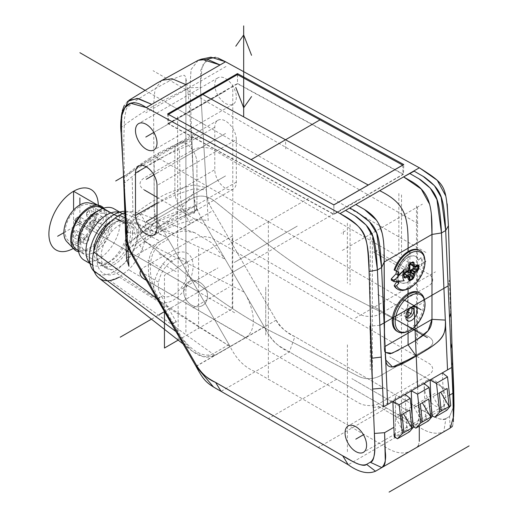 <?xml version="1.0" encoding="UTF-8"?>
<svg xmlns="http://www.w3.org/2000/svg" width="518" height="518" viewBox="0 0 518 518"><rect width="100%" height="100%" fill="white"/><g stroke="black" fill="none" stroke-linecap="round" stroke-linejoin="round"><path stroke-width="0.39" stroke-dasharray="2.59 1.94" d="M210.956 57.181L202.137 65.618L200.44 87.425L206.449 189.899C206.203 196.704 208.372 203.619 212.943 210.638L276.172 320.156C278.567 325.841 284.809 331.332 294.897 336.616L422.002 409.997C435.8 418.415 443.771 421.276 445.894 418.583L449.572 416.459L454.021 405.672M236.325 139.679L236.325 182.135A15.229 8.793 60 0 1 233.171 189.102A15.229 8.793 60 0 1 225.557 188.351A15.229 8.793 60 0 1 214.789 169.703L214.789 127.247A15.229 8.793 60 0 1 217.942 120.273A15.229 8.793 60 0 1 225.557 121.031A15.229 8.793 60 0 1 236.325 139.679L157.012 185.47M236.325 97.229A15.229 8.793 60 0 1 233.171 104.196A15.229 8.793 60 0 1 225.557 103.445A15.229 8.793 60 0 1 214.789 84.79A15.229 8.793 60 0 1 217.942 77.823A15.229 8.793 60 0 1 225.557 78.574A15.229 8.793 60 0 1 236.325 97.229M435.133 380.911A15.229 8.793 60 0 1 445.079 394.327A15.229 8.793 60 0 1 442.741 406.533A15.229 8.793 60 0 1 435.133 405.775A15.229 8.793 60 0 1 425.181 392.359A15.229 8.793 60 0 1 427.518 380.154A15.229 8.793 60 0 1 435.133 380.911M198.219 60.276L191.051 69.567L189.97 87.749L193.564 184.939L206.3 187.581M125.285 224.359C129.591 217.657 139.232 209.686 154.196 200.44C159.887 197.993 162.646 193.13 193.564 184.939L193.706 188.915C193.577 195.545 194.645 202.292 196.911 209.155L201.114 217.469L225.136 259.071L144.898 222.313A37.879 21.873 120 0 0 136.085 212.361A37.879 21.873 120 0 0 124.851 212.678M154.196 200.44L154.189 205.516C153.762 212.717 156.216 220.137 161.538 227.765L166.977 237.179L201.114 217.469L264.342 326.981C272.863 342.566 275.084 343.9 289.381 351.929L416.485 425.31C427 432.834 436.104 434.997 443.796 431.805L450.097 428.166L449.572 416.459L445.894 418.583L443.796 431.805C436.104 434.997 427 432.834 416.485 425.31L382.342 445.02C392.864 452.544 401.968 454.707 409.654 451.515L409.615 451.534M121.944 112.704L121.691 127.169L123.258 169.522M412.179 416.006L412.399 421.905L413.196 425.116M409.557 431.766L407.75 430.374L406.617 425.239L405.031 394.392L392.871 401.437M406.617 425.239L406.74 429.733L394.269 436.933M413.383 426.787L412.652 426.32L425.647 418.816L428.464 420.849M412.652 426.32L412.399 421.905M442.32 372.863L444.03 408.203L431.559 415.404L431.093 405.089M411.253 390.825L423.951 383.488L425.647 418.816M443.907 403.71L445.04 408.844L446.846 410.237M445.04 408.844L444.03 408.203M432.297 415.87L431.559 415.404M431.306 410.988L432.109 414.199M433.048 396.548L439.238 392.968L433.048 396.548L441.258 411.059M426.657 419.457L425.524 414.322M414.141 407.465L420.331 403.885L414.141 407.465L422.351 421.976M117.696 216.187L167.074 237.354L173.88 233.424L183.864 230.814L194.703 232.673L211.804 242.91L225.136 259.071L264.342 326.981C270.532 339.51 278.878 347.824 289.381 351.929L416.485 425.31L422.002 409.997L294.897 336.616C287.736 333.786 281.494 328.295 276.172 320.156L212.943 210.638C208.365 203.483 206.196 196.568 206.449 189.899L203.425 138.274L191.822 137.943L193.706 188.915C193.046 197.844 195.519 207.362 201.114 217.469L166.977 237.179M98.867 277.959A37.879 21.873 120 0 0 109.952 280.529L119.282 277.078L128.613 269.755A37.879 21.873 120 0 0 144.593 241.641C146.452 234.22 146.549 227.778 144.898 222.313M144.593 241.641L244.218 292.12C252.862 306.313 258.968 329.163 245.344 337.717L214.86 355.322L230.102 346.523L167.074 237.354L160.269 241.284L167.074 237.354L125.045 217.884M160.269 241.284C144.069 251.774 145.895 279.642 156.857 298.498C145.895 279.642 144.069 251.774 160.269 241.284L125.246 223.29M171.866 324.495L176.327 321.924L161.487 296.225L157.032 298.795M171.704 324.184L176.075 321.659A50.511 41.239 60 0 0 176.327 321.924M157.219 299.1L161.59 296.574A50.511 41.239 60 0 1 161.487 296.225M157.77 298.776L161.59 296.574M176.075 321.659L172.254 323.867M276.172 320.156L230.206 346.691L161.538 227.765C156.183 220.04 153.736 212.626 154.189 205.516C165.482 198.834 178.658 193.298 193.706 188.915C196.439 193.771 173.044 219.25 160.185 225.421C147.423 234.045 123.161 236.078 125.427 228.334C132.919 219.703 142.508 212.102 154.189 205.516L154.189 161.849A5.944 3.432 -60 0 1 149.987 159.427L149.987 158.061L158.391 153.211L158.391 154.571A5.944 3.432 -60 0 1 154.189 161.849M101.159 256.611A25.628 14.795 -60 0 1 112.348 230.821A25.628 14.795 -60 0 1 132.096 223.957A25.628 14.795 -60 0 1 137.399 235.684A25.628 14.795 -60 0 1 126.217 261.473A25.628 14.795 -60 0 1 106.468 268.343A25.628 14.795 -60 0 1 101.159 256.611M214.86 355.322L203.464 356.798L191.964 350.919L175.939 331.539C183.903 346.121 200.641 362.833 214.86 355.322L109.952 280.529M132.673 232.958A25.628 14.795 120 0 0 127.37 221.225A25.628 14.795 120 0 0 114.556 222.494A25.628 14.795 120 0 0 96.432 253.878A25.628 14.795 120 0 0 101.742 265.611A25.628 14.795 120 0 0 121.49 258.747A25.628 14.795 120 0 0 132.673 232.958M96.432 252.667A24.139 13.941 -60 0 1 113.5 223.103A24.139 13.941 -60 0 1 125.576 221.905A24.139 13.941 -60 0 1 130.575 232.958A24.139 13.941 -60 0 1 120.034 257.252A24.139 13.941 -60 0 1 101.431 263.72A24.139 13.941 -60 0 1 96.432 252.667L96.432 253.878M93.81 251.288A24.139 13.941 120 0 0 98.808 262.205A24.139 13.941 120 0 0 110.878 261.007L110.878 261.007A24.139 13.941 120 0 0 127.946 231.442A24.139 13.941 120 0 0 122.947 220.39A24.139 13.941 120 0 0 110.994 221.516M122.358 213.643A29.714 17.152 -60 0 1 127.946 226.89A29.714 17.152 -60 0 1 106.941 263.28L110.878 261.007L106.941 263.28A29.714 17.152 -60 0 1 92.67 265.067M84.207 260.204A29.714 17.152 120 0 0 90.475 261.571A29.714 17.152 120 0 0 99.061 258.735A29.714 17.152 120 0 0 120.066 222.345A29.714 17.152 120 0 0 113.915 208.741M95.118 212.49A24.139 13.941 -60 0 1 107.194 211.292A24.139 13.941 -60 0 1 112.192 222.345A24.139 13.941 -60 0 1 95.124 251.91A24.139 13.941 -60 0 1 83.048 253.108A24.139 13.941 -60 0 1 78.05 242.055M76.748 249.469A24.139 13.941 120 0 0 95.351 243A24.139 13.941 120 0 0 105.886 218.706A24.139 13.941 120 0 0 100.887 207.653M103.775 208.113A25.628 14.795 -60 0 1 106.941 218.097A25.628 14.795 -60 0 1 97.274 242.184A25.628 14.795 -60 0 1 78.587 251.735M66.835 241.66A22.656 13.079 120 0 0 84.764 238.215A22.656 13.079 120 0 0 95.908 214.154A22.656 13.079 120 0 0 89.174 202.972M65.184 231.896A20.798 12.005 -60 0 1 74.262 210.968A20.798 12.005 -60 0 1 90.287 205.393A20.798 12.005 -60 0 1 94.593 214.912A20.798 12.005 -60 0 1 85.515 235.845A20.798 12.005 -60 0 1 69.49 241.414A20.798 12.005 -60 0 1 65.184 231.896M109.829 223.711A20.798 12.005 120 0 0 105.517 214.187A20.798 12.005 120 0 0 89.491 219.761A20.798 12.005 120 0 0 80.413 240.689A20.798 12.005 120 0 0 84.719 250.213A20.798 12.005 120 0 0 100.751 244.638A20.798 12.005 120 0 0 109.829 223.711M86.849 228.179A3.717 2.143 -60 0 1 88.468 224.443A3.717 2.143 -60 0 1 91.33 223.446A3.717 2.143 -60 0 1 92.1 225.149A3.717 2.143 -60 0 1 90.482 228.885A3.717 2.143 -60 0 1 87.62 229.882A3.717 2.143 -60 0 1 86.849 228.179M98.142 221.659A3.717 2.143 -60 0 1 99.76 217.923A3.717 2.143 -60 0 1 102.622 216.932A3.717 2.143 -60 0 1 103.393 218.628A3.717 2.143 -60 0 1 101.774 222.364A3.717 2.143 -60 0 1 98.912 223.362A3.717 2.143 -60 0 1 98.142 221.659M83.566 241.9A3.717 2.143 -60 0 1 85.185 238.163A3.717 2.143 -60 0 1 88.047 237.173A3.717 2.143 -60 0 1 88.818 238.869A3.717 2.143 -60 0 1 87.199 242.605A3.717 2.143 -60 0 1 84.337 243.602A3.717 2.143 -60 0 1 83.566 241.9M101.424 231.591A3.717 2.143 -60 0 1 103.043 227.855A3.717 2.143 -60 0 1 105.905 226.858A3.717 2.143 -60 0 1 106.676 228.561A3.717 2.143 -60 0 1 105.057 232.297A3.717 2.143 -60 0 1 102.195 233.294A3.717 2.143 -60 0 1 101.424 231.591M80.543 218.479A3.717 2.143 120 0 0 79.778 216.777A3.717 2.143 120 0 0 77.92 216.958A3.717 2.143 120 0 0 75.291 221.51A3.717 2.143 120 0 0 76.062 223.213A3.717 2.143 120 0 0 78.924 222.216A3.717 2.143 120 0 0 80.543 218.479M75.291 220.299A2.227 1.289 120 0 0 76.871 221.205A2.227 1.289 120 0 0 78.445 218.479A2.227 1.289 120 0 0 76.871 217.566A2.227 1.289 120 0 0 75.291 220.299L75.291 221.51M91.835 211.959A3.717 2.143 120 0 0 91.071 210.256A3.717 2.143 120 0 0 89.213 210.444A3.717 2.143 120 0 0 86.584 214.989A3.717 2.143 120 0 0 87.354 216.692A3.717 2.143 120 0 0 90.216 215.695A3.717 2.143 120 0 0 91.835 211.959M86.584 213.779A2.227 1.289 120 0 0 88.164 214.685A2.227 1.289 120 0 0 89.737 211.959A2.227 1.289 120 0 0 88.164 211.046A2.227 1.289 120 0 0 86.584 213.779L86.584 214.989M77.26 232.2A3.717 2.143 120 0 0 76.496 230.497A3.717 2.143 120 0 0 74.637 230.685A3.717 2.143 120 0 0 72.008 235.23A3.717 2.143 120 0 0 72.779 236.933A3.717 2.143 120 0 0 75.641 235.936A3.717 2.143 120 0 0 77.26 232.2M72.008 234.019A2.227 1.289 120 0 0 73.588 234.926A2.227 1.289 120 0 0 75.162 232.2A2.227 1.289 120 0 0 73.588 231.287A2.227 1.289 120 0 0 72.008 234.019L72.008 235.23M95.118 221.892A3.717 2.143 120 0 0 94.354 220.189A3.717 2.143 120 0 0 92.495 220.37A3.717 2.143 120 0 0 89.867 224.922A3.717 2.143 120 0 0 90.637 226.619A3.717 2.143 120 0 0 93.499 225.628A3.717 2.143 120 0 0 95.118 221.892M89.867 223.711A2.227 1.289 120 0 0 91.446 224.618A2.227 1.289 120 0 0 93.02 221.892A2.227 1.289 120 0 0 91.446 220.979A2.227 1.289 120 0 0 89.867 223.711L89.867 224.922M384.175 318.738L384.175 346.943L385.353 352.408L384.304 349.495L384.175 346.943L384.175 325.718M418.266 260.068A15.041 8.683 120 0 0 415.591 256.436A15.041 8.683 120 0 0 404.001 260.47A15.041 8.683 120 0 0 397.435 275.602A15.041 8.683 120 0 0 400.55 282.491A15.041 8.683 120 0 0 418.266 267.087L421.283 266.381A19.496 11.26 120 0 0 421.859 261.506A19.496 11.26 120 0 0 421.283 257.291L418.531 260.224L421.548 257.44A19.496 11.26 -60 0 1 422.125 261.655A19.496 11.26 -60 0 1 421.548 266.537L418.266 267.087M418.531 267.243A15.041 8.683 -60 0 1 400.815 282.64A15.041 8.683 -60 0 1 397.701 275.757A15.041 8.683 -60 0 1 404.267 260.619A15.041 8.683 -60 0 1 415.857 256.591A15.041 8.683 -60 0 1 418.531 260.224M391.271 280.07L395.972 279.61A15.041 8.683 120 0 0 396.51 281.507M397.196 288.914A22.28 12.866 120 0 0 414.368 282.945A22.28 12.866 120 0 0 424.093 260.522A22.28 12.866 120 0 0 419.476 250.317M394.14 269.923L396.652 270.901A17.826 10.295 120 0 0 396.568 271.199M396.652 270.901L398.892 272.196M424.566 257.783A22.28 12.866 -60 0 1 424.831 260.942A22.28 12.866 -60 0 1 409.078 288.235A22.28 12.866 -60 0 1 406.203 289.588M398.303 281.332L398.219 280.905A96.29 30.089 16.6 0 0 404.163 280.75M395.972 279.61L398.219 280.905M409.207 269.114L405.756 267.126A5.568 3.218 -60 0 0 404.888 268.628A0.745 0.427 120 0 1 404.461 269.12L403.554 269.645L404.694 272.241L404.157 273.374A87.367 17.502 -98.3 0 1 404.157 273.569M404.888 268.628L408.339 270.623L407.465 270.856A95.985 55.42 0 0 1 404.694 272.241L405.167 271.944M407.711 275.595L406.494 276.301L409.032 279.506M404.888 273.977A5.568 3.218 -60 0 0 405.29 274.287A5.568 3.218 -60 0 0 405.756 274.482A0.745 0.427 120 0 1 405.97 274.844L405.97 275.893L409.498 280.096M404.182 274.139L402.939 274.249L403.554 274.501L404.182 275.932M404.694 277.098L404.157 277.013L402.939 274.249L402.939 270.61L404.157 273.374M403.554 269.645L402.939 270.61M405.756 267.126A0.745 0.427 120 0 0 405.97 266.511L406.494 264.452L409.647 262.632L412.652 262.296L412.988 262.723M411.732 262.859L410.172 263.034L409.647 262.632L410.172 263.759M410.392 264.445A5.568 3.218 -60 0 1 410.858 264.64A5.568 3.218 -60 0 1 411.26 264.951A0.745 0.427 120 0 0 411.68 264.957L412.593 264.426L417.087 265.086M413.202 266.084L413.202 264.685L417.249 265.274M409.006 265.391A0.745 0.388 -4.3 0 0 408.786 265.145L409.498 264.115L406.494 264.452M414.763 266.718A0.745 0.453 57.3 0 1 414.685 266.686L411.68 264.957M417.514 265.086A0.745 0.466 55.2 0 1 417.12 265.099M408.948 276.398A0.745 0.427 -60 0 1 408.974 276.58A95.985 55.42 -120 0 1 408.786 279.461L408.767 280.134M405.97 274.844L408.974 276.58A0.745 0.453 -177.3 0 1 409.039 276.625M396.93 331.216A22.28 12.866 120 0 0 414.102 325.246A22.28 12.866 120 0 0 423.828 302.823A22.28 12.866 120 0 0 419.217 292.618M424.566 300.239A22.28 12.866 -60 0 1 424.831 303.399A22.28 12.866 -60 0 1 409.078 330.691A22.28 12.866 -60 0 1 406.203 332.044M410.237 308.294A5.568 3.218 120 0 0 409.945 308.45A5.568 3.218 120 0 0 409.589 308.676A5.568 3.218 120 0 0 406.021 314.853A5.568 3.218 120 0 0 406.015 315.604M406.384 317.003A5.568 3.218 -60 0 1 405.29 316.744A5.568 3.218 -60 0 1 404.435 312.276A5.568 3.218 -60 0 1 408.074 307.368A5.568 3.218 -60 0 1 410.858 307.096A5.568 3.218 -60 0 1 411.635 307.912M237.503 74.663L237.503 83.469L403.477 174.275L403.768 164.562M403.477 174.275L333.883 214.452L333.883 204.908M167.618 113.947L167.916 123.647L333.883 214.452M167.916 123.647L237.503 83.469M168.505 123.679L237.574 83.799L402.965 174.288L333.896 214.161L168.505 123.679L168.434 114.387M237.367 74.592L237.574 83.799M402.758 165.145L402.965 174.288M333.819 204.875L333.896 214.161M333.689 204.953L168.298 114.465M407.75 430.374L406.74 429.733M395.758 418.078L401.949 414.504L395.758 418.078L403.969 432.588M225.557 91.006L153.859 132.401L225.977 90.767M144.975 90.274L427.35 253.302M185.904 332.096L185.904 78.192M225.965 66.511L145.843 112.775M185.904 78.205L185.904 263.099M418 223.646L198.595 96.976M197.805 96.516L153.088 70.701M342.275 250.447L422.397 204.183M417.592 387.16L419.282 426.152M408.074 331.345L408.074 316.466M408.074 310.729L408.074 293.725M408.074 288.889L408.074 275.388M408.074 270.772L408.074 251.573M431.326 213.656L429.675 204.351M384.071 250.077L383.909 246.082M383.475 240.689L382.193 233.191M379.234 224.896L376.204 219.949M364.4 209.408L355.814 204.487M418.648 178.535L409.647 173.407M356.798 211.914L349.773 207.977M422.817 176.094L414.186 171.16M354.571 215.533L345.571 210.399M445.745 195.921L447.189 203.865M451.936 343.946L452.454 361.499L451.735 367.45M442.333 372.876L430.16 379.908M398.426 350.239L417.735 339.07M385.088 346.412L384.175 346.943L385.457 354.655L384.175 346.943M373.148 407.284L383.456 406.87M126.554 258.547A133.372 77.001 180 0 1 150.188 237.626L150.188 230.348A5.944 3.432 -60 0 1 151.761 225.654A5.944 3.432 -60 0 1 154.39 223.07A5.944 3.432 -60 0 1 157.012 222.617A5.944 3.432 -60 0 1 158.592 225.498L158.592 232.776A133.372 77.001 180 0 1 194.833 219.127L208.223 220.493L200.44 87.425L200.796 70.008L206.779 59.175M161.752 80.355L154.947 89.355L153.509 106.119L154.39 223.07M198.057 60.36L191.012 69.677L189.97 87.749L194.6 212.93A138.066 79.714 180 0 0 158.592 226.709M127.467 101.392L124.301 105.322M122.287 110.865L121.691 127.169L123.258 169.6M125.285 224.391L125.537 231.093M215.669 57.297L217.838 57.958M125.596 232.291L123.731 142.191L124.488 118.357L126.373 108.657C130.75 103.95 140.339 97.326 155.141 88.785C170.014 80.193 179.681 75.699 184.143 75.298C187.71 74.98 191.11 118.583 194.347 206.112C176.483 211.221 168.687 214.407 154.383 222.462L127.234 244.14M150.188 237.626L158.592 232.776M128.898 249.268A138.066 79.714 180 0 1 150.188 231.559M194.347 206.112L194.6 212.93M194.373 206.734L155.471 222.442L127.337 244.535M177.629 116.705L177.629 247.403M232.776 84.868L232.776 215.566M398.854 193.46L398.854 253.496M401.534 194.846L401.534 255.044M347.384 223.174L347.384 283.21M350.064 224.566L350.064 284.758M347.41 344.82L347.41 453.438M401.508 313.584L401.508 422.209M178.153 247.643L178.153 263.474M232.252 216.407L232.252 232.245M178.153 247.099L178.153 339.348M232.252 215.87L232.252 308.113M140.728 270.558A14.854 8.579 180 0 1 144.412 267.042L192.728 239.141A14.854 8.579 180 0 1 213.74 239.141L428.347 363.047A14.854 8.579 180 0 1 428.347 375.174L380.024 403.069A14.854 8.579 180 0 1 359.019 403.069L147.941 281.209M283.657 337.626L359.019 376.573C366.019 379.61 373.018 379.396 380.024 375.932L428.347 348.038C434.285 344.023 434.285 340.19 428.347 336.545L352.985 297.597C318.123 280.879 283.586 258.087 249.385 229.202L213.74 200.479C206.792 195.577 199.793 194.774 192.728 198.077L144.412 225.971C138.468 230.18 138.468 235.023 144.412 240.501L180.05 269.231C214.258 298.115 248.789 320.907 283.657 337.626C248.744 320.869 214.206 298.07 180.063 269.237L144.399 240.494C138.461 235.01 138.461 230.167 144.399 225.965L192.722 198.064C199.78 194.768 206.786 195.564 213.733 200.466L249.391 229.209C283.534 258.042 318.071 280.84 352.991 297.597L428.341 336.538C434.278 340.19 434.278 344.017 428.341 348.031L380.018 375.932C373.012 379.39 366.006 379.603 359.006 376.567L283.663 337.626M393.589 303.554L403.347 309.188M391.168 259.706L403.872 267.035M404.921 310.101L407.284 311.46M408.074 269.464L405.445 267.948M153.859 132.401L225.291 91.162L153.859 132.401M225.291 176.068L185.904 198.808L225.291 176.068M225.291 133.612L185.904 156.358L225.291 133.612M212.166 183.65L157.012 215.488L212.166 183.65M167.534 103.296L204.273 124.508L167.534 103.296M185.904 218.22L185.904 94.496L185.904 218.22M191.155 110.871L180.653 116.938L191.155 110.871M191.155 153.328L180.653 159.389L191.155 153.328M196.931 162.723A15.598 9.007 -120 0 0 185.904 143.622A15.598 9.007 -120 0 0 174.87 149.987L174.87 192.443A15.598 9.007 -120 0 0 185.904 211.545A15.598 9.007 -120 0 0 196.931 205.18L196.931 162.723A15.598 9.007 -120 0 0 185.904 143.622A15.598 9.007 -120 0 0 174.87 149.987L174.87 192.443A15.598 9.007 -120 0 0 185.904 211.545A15.598 9.007 -120 0 0 196.931 205.18L196.931 162.723M157.012 173.038L153.859 174.857L157.012 173.038M393.369 260.975L391.265 259.758M417.527 207.058L417.527 344.172M416.478 205.847L416.478 343.052M370.253 232.53L370.253 369.735M372.358 233.139L372.358 370.247M285.735 148.983L285.528 139.769M308.378 198.459L228.36 244.658M268.369 221.069L268.369 379.713M404.61 300.213L153.762 155.387M355.465 318.039L435.483 271.84M443.058 388.765L442.592 389.031M435.133 393.343L395.474 416.239M123.511 176.47L195.72 134.777M196.063 366.401L230.206 346.691C236.396 359.22 244.742 367.534 255.238 371.639L382.342 445.02L348.206 464.737M412.833 449.676L417.353 446.963M418.415 445.622L419.289 441.362M446.976 429.966L451.482 427.259M452.564 425.9L453.405 421.911M126.114 238.176L126.541 240.922M213.41 386.868L221.102 391.349L289.381 351.929L294.897 336.616M448.128 285.917L449.339 280.251L451.897 343.298M454.014 405.749L449.572 416.459M445.894 418.583C438.992 421.296 430.944 414.64 422.002 409.997M158.391 153.211A234.932 135.638 0 0 1 191.822 137.943L193.706 188.915L206.449 189.899M379.849 325.343L370.027 326.036M386.545 408.029L318.266 447.448M336.648 379.221L268.369 418.641M149.987 158.061A234.932 135.638 0 0 0 123.543 177.357L124.119 184.065M191.874 139.336A231.585 133.709 0 0 0 158.391 154.571M149.987 159.427A231.585 133.709 0 0 0 123.595 178.749M192.055 144.295C164.193 154.487 141.433 167.625 123.776 183.715M143.344 250.822C136.409 240.728 133.009 230.672 133.126 220.649L132.155 176.418M190.611 223.536C183.683 213.442 180.277 203.38 180.394 193.356L179.422 149.132M232.925 272.112L237.982 269.192M358.003 199.896L155.614 316.751M157.012 197.293L359.006 313.914A14.854 8.579 0 0 0 380.018 313.914L428.341 286.014A14.854 8.579 0 0 0 428.341 273.886L213.733 149.987A14.854 8.579 0 0 0 192.722 149.987L144.399 177.881A14.854 8.579 0 0 0 144.399 190.009M202.305 289.795L207.161 286.985L198.588 291.938L203.05 289.361L198.588 291.938L73.588 219.768L235.93 313.494M265.747 335.01L265.747 286.642L265.747 335.01M297.261 226.107L234.233 262.496L297.261 226.107M397.973 320.642L370.791 304.947L397.973 320.642M446.257 389.458L389.698 356.805L446.257 389.458M408.443 411.292L351.884 378.639L408.443 411.292M378.14 406.229L412.807 426.243L378.14 406.229M395.474 396.225L395.474 436.253L395.474 396.225M392.838 280.38L404.176 273.834M418.007 265.851L425.032 261.797M409.913 287.989L409.913 279.875M409.913 263.908L409.913 253.496M408.333 269.619L375.511 250.667M407.051 271.303L373.407 251.877M343.298 234.492L343.298 229.642M345.402 230.853L341.2 233.281M377.214 250.285L374.851 251.651M391.789 320.713L423.303 302.518M407.549 329.824L407.549 293.408M407.524 311.603L377.085 294.03M381.028 296.302L383.909 297.967M225.557 133.463L153.859 174.857M225.557 175.919L157.012 215.488M198.588 328.548L198.588 248.821M73.303 248.433A34.913 20.157 120 0 0 73.588 248.271A34.913 20.157 120 0 0 98.271 205.193M94.237 271.574A34.913 20.157 120 0 0 114.031 271.62A34.913 20.157 120 0 0 138.086 235.606A34.913 20.157 120 0 0 124.799 211.247M178.186 340.106L232.731 308.618L232.731 235.839L164.452 275.259L164.452 310.347M195.966 366.232L264.245 326.806L201.217 217.644L132.938 257.064M119.282 277.078L230.102 346.523L114.031 271.62L73.588 248.271L73.588 210.036M151.457 319.153L235.93 270.377M185.904 299.262A13.74 11.221 60 0 0 202.493 305.555A13.74 11.221 60 0 0 205.335 288.04A13.74 11.221 60 0 0 188.746 281.753A13.74 11.221 60 0 0 185.904 299.262A13.74 11.221 60 0 0 202.493 305.555A13.74 11.221 60 0 0 205.335 288.04A13.74 11.221 60 0 0 188.746 281.753A13.74 11.221 60 0 0 185.904 299.262M215.488 282.18L217.159 281.216M235.664 270.532L242.165 266.776M196.795 292.968L203.296 289.219M217.903 280.788L222.734 277.998M73.588 219.768L156.047 267.372M173.381 294.82A21.355 12.328 -60 0 1 158.281 286.098A21.355 12.328 -60 0 1 173.381 259.945A21.355 12.328 -60 0 1 188.481 268.661A21.355 12.328 -60 0 1 173.381 294.82M188.746 281.753A13.74 11.221 60 0 0 185.904 299.262A13.74 11.221 60 0 0 202.493 305.555A13.74 11.221 60 0 0 205.335 288.04A13.74 11.221 60 0 0 188.746 281.753M173.381 254.636A27.855 16.084 -60 0 1 193.078 266.012A27.855 16.084 -60 0 1 173.381 300.123A27.855 16.084 -60 0 1 153.684 288.753A27.855 16.084 -60 0 1 173.381 254.636M193.823 281.824L217.282 268.279M193.039 308.003L229.047 287.218M198.588 291.938L180.769 281.643M181.701 288.824L217.903 267.923M119.282 271.924A31.566 18.227 -60 0 1 96.957 259.032A31.566 18.227 -60 0 1 119.282 220.37M228.988 344.587L213.746 353.393C201.269 360.269 185.34 344.975 177.512 330.633L158.43 297.585C147.844 279.532 146.419 252.68 161.389 243.214L168.188 239.284M63.869 232.653L101.528 210.91M79.889 248.931L79.889 204.908M167.074 273.744L79.889 223.407M89.472 226.664L77.92 219.995M100.764 220.144L89.213 213.474M86.189 240.384L74.637 233.715M104.047 230.076L92.495 223.407M144.49 274.048L158.145 281.928M147.772 260.321L161.428 268.207M162.348 263.733L176.003 271.62M159.065 253.807L172.721 261.687M121.128 133.21L121.691 127.169C141.284 112.199 164.044 99.061 189.97 87.749L200.44 87.425M406.358 420.111L412.211 416.737M425.265 409.201L431.118 405.821M443.648 398.582L449.553 395.176M201.114 217.469L212.943 210.638M173.88 233.424L124.89 213.714M196.911 209.155L161.538 227.765L128.632 248.575M245.344 337.717L128.613 269.755M414.51 266.757A0.745 0.427 -60 0 0 414.685 266.686A95.985 55.42 0 0 0 415.229 266.336M413.435 266.207L411.26 264.951M405.97 266.511L408.974 268.24A95.985 55.42 -120 0 0 408.786 265.145L405.97 265.456M405.756 274.482L407.931 275.738M404.461 269.12L407.465 270.856M236.325 182.135L157.012 227.92M214.789 127.247L146.251 166.822M157.012 203.056L214.789 169.703M123.025 163.241L123.549 174.521M194.703 232.673L136.085 212.361M183.113 343.978L191.964 350.919M132.096 223.957L127.37 221.225M106.468 268.343L101.742 265.611M98.808 262.205L101.431 263.72M127.946 231.442L127.946 226.89M122.947 220.39L125.576 221.905M113.5 223.103L114.556 222.494M102.467 208.566L107.194 211.292M78.328 250.382L83.048 253.108M105.517 214.187L90.287 205.393M84.719 250.213L69.49 241.414M91.33 223.446L79.778 216.777M87.62 229.882L76.062 223.213M76.871 217.566L77.92 216.958M102.622 216.932L91.071 210.256M98.912 223.362L87.354 216.692M88.164 211.046L89.213 210.444M88.047 237.173L76.496 230.497M84.337 243.602L72.779 236.933M73.588 231.287L74.637 230.685M105.905 226.858L94.354 220.189M102.195 233.294L90.637 226.619M91.446 220.979L92.495 220.37M384.304 349.495L385.852 360.107M417.605 265.015L412.95 264.335M410.858 264.64L413.863 266.375M409.822 262.568L412.807 262.238M405.821 274.508L407.841 275.673M406.073 276.256L408.987 279.947M405.29 274.287L408.294 276.023M404.182 277.175L402.978 274.423M406.021 314.853L405.892 316.563M409.589 308.676L411.007 307.711M410.858 307.096L412.729 308.178M405.29 316.744L407.161 317.825M217.942 120.273L138.636 166.064M233.171 189.102L153.859 234.894M233.171 104.196L153.859 149.987M217.942 77.823L138.636 123.608M442.741 406.533L363.435 452.318M427.518 380.154L348.206 425.945"/><path stroke-width="0.78" d="M453.405 421.911L452.874 393.259L453.567 416.537L454.021 405.672L453.703 387.652L451.903 343.259L448.42 225.744C445.946 185.191 446.898 185.314 419.366 167.793L225.557 61.765L210.956 57.181L201.385 59.156L198.219 60.276L157.045 83.074L128.963 100.265L121.944 112.704L121.264 116.964L124.832 107.757L130.607 103.257L146.251 107.55L340.054 213.584C366.796 230.238 367.081 231.572 369.107 271.529L372.597 389.05L374.391 433.436C375.563 452.389 374.19 461.991 370.266 462.25L366.589 464.368C364.199 466.983 356.235 464.122 342.689 455.788L215.585 382.407C205.795 377.402 199.553 371.918 196.866 365.941L133.638 256.429C129.06 249.411 126.897 242.495 127.137 235.69L125.285 224.359L123.258 169.522M124.851 212.678A37.879 21.873 120 0 0 123.517 213.163L119.282 215.216L115.041 218.052A37.879 21.873 120 0 0 93.667 251.89L156.857 298.498L175.939 331.539L132.835 256.889L128.632 248.575C126.366 241.712 125.298 234.965 125.427 228.334L125.285 224.359M126.994 233.365L121.128 133.21L121.264 116.964M125.537 231.093L126.554 258.547L128.917 266.284L121.128 133.21C118.739 109.68 127.085 94.496 146.251 107.55L151.761 104.364L146.251 107.55L151.761 104.364L138.435 98.582L128.963 100.265M146.251 166.822A15.229 8.793 -120 0 1 157.012 185.47L157.012 227.92A15.229 8.793 -120 0 1 153.859 234.894A15.229 8.793 -120 0 1 146.251 234.136A15.229 8.793 -120 0 1 135.483 215.488L135.483 173.038A15.229 8.793 -120 0 1 138.636 166.064A15.229 8.793 -120 0 1 146.251 166.822L135.483 173.038M135.483 130.581A15.229 8.793 -120 0 0 146.251 149.229A15.229 8.793 -120 0 0 153.859 149.987A15.229 8.793 -120 0 0 157.012 143.013A15.229 8.793 -120 0 0 146.251 124.365A15.229 8.793 -120 0 0 138.636 123.608A15.229 8.793 -120 0 0 135.483 130.581M355.821 451.566A15.229 8.793 -120 0 0 363.435 452.318A15.229 8.793 -120 0 0 365.766 440.119A15.229 8.793 -120 0 0 355.821 426.696A15.229 8.793 -120 0 0 348.206 425.945A15.229 8.793 -120 0 0 345.875 438.144A15.229 8.793 -120 0 0 355.821 451.566M373.148 407.284L369.107 271.529C368.674 237.309 365.196 226.677 340.054 213.584L345.571 210.399L356.216 216.582C372.539 229.189 375.472 233.909 377.402 269.949L382.627 388.202L372.597 389.05M382.627 388.202L379.849 325.343L448.128 285.917L452.874 393.259L445.681 230.529C443.771 194.956 440.954 189.737 424.495 177.162L413.85 170.979L419.366 167.793L437.276 180.316L445.745 195.921M411.253 390.805L417.566 394.146L420.778 422.882L415.863 428.127L428.464 420.849L432.329 416.213L429.124 387.47L423.938 383.475L411.253 390.805L412.179 416.006M392.871 401.418L405.031 394.392L410.211 398.387L399.184 404.759L402.395 433.495L397.481 438.74L394.269 436.933L392.871 401.418L399.184 404.759M413.196 425.116L413.383 426.787M415.863 428.127L413.662 426.961M443.57 431.934L375.518 471.225C367.825 474.417 358.721 472.254 348.206 464.737L268.369 418.641L348.206 464.737C358.721 472.254 367.825 474.417 375.518 471.225L366.589 464.368L370.266 462.25L381.818 467.586L416.168 447.753M370.266 462.25C376.877 457.744 374.43 444.075 374.391 433.436L384.596 432.679L385.237 458.825C385.483 463.429 384.35 466.349 381.818 467.586L375.518 471.225L381.818 467.586C385.127 464.29 386.279 458.961 385.275 451.605L384.596 432.679L393.822 427.35M453.567 416.537L450.239 428.082M430.16 379.888L436.473 383.229L439.685 411.965L434.77 417.21L446.846 410.237L450.712 405.6L447.507 376.858L442.32 372.863L430.16 379.888L431.093 405.089M434.77 417.21L432.297 415.87M432.109 414.199L432.569 416.045M447.507 376.858L436.473 383.229M450.712 405.6L441.258 411.059L439.238 392.968L447.118 388.422L449.138 406.507L440.676 392.139L439.238 392.968M441.258 411.059L439.685 411.965M447.118 388.422L440.676 392.139M432.329 416.213L420.778 422.882M428.736 399.035L430.756 417.12L422.293 402.751L420.331 403.885L428.736 399.035L422.293 402.751M422.351 421.976L420.331 403.885M429.124 387.47L417.566 394.146M387.658 404.448L385.457 354.655L385.852 360.107L392.547 367.009L416.219 356.086C442.275 340.896 445.266 337.127 445.428 322.449L441.478 232.951L445.331 320.085L431.973 319.347C431.662 329.105 427.842 333.832 408.074 344.794L391.996 353.289L385.353 352.408L390.125 353.846L398.426 350.239M345.571 210.399L349.773 207.977L354.972 210.858C376.696 225.317 379.189 228.425 381.604 267.521L385.457 354.655L381.604 267.521L376.735 233.327L369.464 221.678L356.798 211.914M237.503 73.595L403.768 164.562L333.883 204.908L167.618 113.947L237.503 73.595L237.503 74.663M127.467 101.392L137.244 98.414L151.761 104.364L220.04 64.944L151.761 104.364L220.04 64.944L201.385 59.156M451.903 343.259L450.906 348.776M93.667 251.89C92.01 259.265 92.113 265.598 93.965 270.875A37.879 21.873 120 0 0 98.867 277.959L183.113 343.978M171.866 324.495L172.254 323.867L157.77 298.776L157.032 298.795M124.119 184.065L127.137 235.69C126.891 242.359 129.053 249.275 133.638 256.429L196.866 365.941C202.188 374.087 208.43 379.577 215.585 382.407L221.102 391.349L268.369 418.641L221.102 391.349C206.695 383.43 204.157 381.28 196.063 366.401L175.939 331.539L93.965 270.875M110.994 221.516A24.139 13.941 120 0 0 110.878 221.587A24.139 13.941 120 0 0 93.81 251.152A24.139 13.941 120 0 0 93.81 251.288M92.67 265.067A29.714 17.152 -60 0 1 92.081 264.75A29.714 17.152 -60 0 1 98.355 221.834A29.714 17.152 -60 0 1 106.941 214.763A29.714 17.152 -60 0 1 121.795 213.293A29.714 17.152 -60 0 1 122.358 213.643M121.795 213.293L113.915 208.741A29.714 17.152 120 0 0 99.061 210.211L99.061 210.211A29.714 17.152 120 0 0 78.05 246.6A29.714 17.152 120 0 0 84.207 260.204L92.081 264.75M95.118 212.49L99.061 210.211L95.118 212.49A24.139 13.941 -60 0 0 78.05 242.055L78.05 246.6M102.467 208.566L100.887 207.653A24.139 13.941 120 0 0 82.284 214.122A24.139 13.941 120 0 0 71.749 238.416A24.139 13.941 120 0 0 76.748 249.469L78.328 250.382M78.587 251.735A25.628 14.795 -60 0 1 74.055 249.21A25.628 14.795 -60 0 1 70.701 239.025A25.628 14.795 -60 0 1 80.51 214.763A25.628 14.795 -60 0 1 99.32 205.445A25.628 14.795 -60 0 1 103.775 208.113M99.32 205.445L89.174 202.972A22.656 13.079 120 0 0 72.546 211.208A22.656 13.079 120 0 0 63.869 232.653A22.656 13.079 120 0 0 66.835 241.66L74.055 249.21M384.175 325.718L384.175 262.037L384.492 332.88M349.773 207.977L355.814 204.487L364.834 209.686C381.915 220.448 384.557 233.896 384.175 262.03L384.071 250.077M417.735 339.07L428.121 330.704L431.973 319.347L431.973 234.44C432.349 206.3 429.713 192.851 412.632 182.09L403.606 176.891L414.186 171.16M442.333 372.876L451.735 367.45L445.681 230.529L441.478 232.951C439.549 196.969 436.629 192.184 420.299 179.591L409.647 173.407M395.972 273.899L391.271 278.859A24.139 13.941 120 0 0 391.271 280.07L394.159 281.74A24.139 13.941 -60 0 1 394.159 280.529L404.163 269.969A96.29 72.637 155.7 0 1 398.219 275.194L395.972 273.899A17.826 10.295 120 0 1 396.568 271.199A96.646 6.876 27.1 0 0 398.892 272.196A17.826 10.295 -60 0 0 398.219 275.194M396.51 281.507A15.041 8.683 120 0 0 396.652 281.818L394.14 285.703A22.28 12.866 120 0 0 397.196 288.914L397.934 289.342A22.28 12.866 -60 0 1 394.878 286.13L396.555 285.716A21.121 12.192 -60 0 0 407.381 289.161L406.203 289.588A22.28 12.866 -60 0 1 397.934 289.342M420.215 250.744L419.476 250.317A22.28 12.866 120 0 0 394.14 269.923L394.878 270.344A22.28 12.866 -60 0 1 409.078 251.845A22.28 12.866 -60 0 1 420.215 250.744A22.28 12.866 -60 0 1 424.566 257.783L424.786 259.013A21.121 12.192 -60 0 1 425.038 262.011A21.121 12.192 -60 0 1 410.101 287.878A21.121 12.192 -60 0 1 407.381 289.161M391.271 278.859L394.159 280.529M394.159 281.74L404.163 280.75A11.966 6.909 -60 0 1 402.758 276.172A11.966 6.909 -60 0 1 404.163 269.969M409.039 276.625A0.745 0.453 -177.3 0 1 408.955 277.234A6.365 3.671 120 0 1 407.964 276.657A96.73 55.847 0 0 1 405.167 278.056L403.898 277.467A88.041 17.631 -98.3 0 0 403.904 275.647A88.041 17.631 -98.3 0 0 403.898 273.795L405.167 271.944A96.73 55.847 180 0 0 408.715 270.15M407.931 275.738L408.76 276.217L408.961 277.221A96.73 55.847 60 0 1 408.767 280.134L409.738 280.834A88.041 69.69 36.3 0 0 412.917 279.001L414.057 277.078A96.73 55.847 -120 0 0 414.245 274.177A6.365 3.671 120 0 0 415.242 272.455A96.73 55.847 0 0 0 417.657 270.843L418.758 268.887A88.041 69.69 -156.3 0 0 418.777 267.599A88.041 69.69 23.7 0 0 418.784 267.061A88.041 69.69 23.7 0 0 418.777 266.498A88.041 69.69 -156.3 0 0 418.758 265.222L417.657 264.73A96.73 55.847 180 0 1 415.242 266.343A6.365 3.671 120 0 0 414.251 265.773A96.73 55.847 -120 0 0 414.057 262.652L412.917 261.849A88.041 17.631 158.3 0 1 409.738 263.681L408.767 265.708A96.73 55.847 60 0 1 408.987 269.677A5.568 3.218 120 0 0 408.715 270.163L408.216 270.7M394.878 270.344L396.555 271.192A21.121 12.192 -60 0 1 410.101 253.386A21.121 12.192 -60 0 1 424.786 259.013M396.555 285.716A96.646 78.606 128.6 0 0 398.892 283.113L398.219 280.905M394.14 285.703L394.878 286.13M398.892 283.113L396.652 281.818M405.167 278.056A0.745 0.388 -115.7 0 0 404.694 277.098L404.157 277.013A0.745 0.447 -179.6 0 1 404.176 277.111M404.182 277.175L404.176 277.124A0.745 0.447 -179.6 0 1 403.898 277.467M403.898 273.795A0.745 0.414 -0.4 0 0 404.176 273.478A0.745 0.414 -0.4 0 0 404.157 273.374M404.694 272.241L405.167 271.944M408.974 268.24L408.993 269.677M413.202 266.084L413.202 268.324L411.68 269.807A0.745 0.427 120 0 0 411.26 270.299A5.568 3.218 -60 0 1 410.392 271.808A0.745 0.427 120 0 0 410.172 272.423L409.647 274.482L407.711 275.595M407.776 275.647L404.888 273.977A0.745 0.427 120 0 0 404.461 273.977L404.182 274.139M410.172 263.759L410.172 264.083A0.745 0.427 120 0 0 410.392 264.445L413.28 266.116M411.311 264.989L414.316 266.725A0.745 0.427 -60 0 1 414.264 266.686A0.745 0.602 -44.7 0 0 415.242 266.343A0.745 0.453 57.3 0 1 414.763 266.718M412.593 269.282L417.087 269.936A95.985 55.42 180 0 1 414.691 271.542L414.685 271.542A0.745 0.453 -122.7 0 1 415.242 272.455L414.264 272.034A0.745 0.427 -60 0 1 414.691 271.542L411.68 269.807M417.657 270.843L417.087 269.936L417.994 269.023A0.745 0.434 -178.3 0 0 418.758 268.887M415.242 266.343L415.242 266.343A95.985 55.42 0 0 0 417.087 265.086L417.994 265.384A0.745 0.427 -1.7 0 0 418.758 265.222M411.732 262.859L412.988 262.723A95.985 55.42 60 0 1 413.176 265.818A0.745 0.408 -2.6 0 0 414.251 265.773A0.745 0.602 104.7 0 1 413.396 266.181A0.745 0.427 -60 0 1 413.176 265.818L410.172 264.083M412.988 262.723L412.652 262.296L412.988 262.723L414.057 262.652M408.767 265.708A0.745 0.388 -4.3 0 0 409.006 265.391L409.596 264.083A0.745 0.414 -119.6 0 0 409.738 263.681M412.917 261.849A0.745 0.447 59.6 0 1 412.652 262.296A87.367 17.495 -21.7 0 1 409.673 264.018M417.657 264.73A0.745 0.466 55.2 0 1 417.514 265.086L417.605 265.015M411.26 270.299L414.264 272.034A5.568 3.218 120 0 1 413.396 273.536L410.392 271.808M414.245 274.177A0.745 0.453 -177.3 0 1 413.176 274.151A0.745 0.427 -60 0 1 413.396 273.536L414.245 274.177M414.057 277.078A0.745 0.466 -175.2 0 1 412.988 277.033L412.652 278.276A0.745 0.434 58.3 0 1 412.917 279.001M409.738 280.834A0.745 0.427 -118.3 0 0 409.498 280.096L408.786 279.461L408.767 280.134M408.048 275.854A5.568 3.218 120 0 0 408.294 276.023L407.996 275.796A0.745 0.602 -44.7 0 1 407.964 276.657A0.745 0.408 -117.4 0 0 407.465 275.712A0.745 0.427 -60 0 1 407.893 275.712A0.745 0.602 -44.7 0 1 407.996 275.796A0.745 0.745 0 0 0 407.841 275.673L408.825 276.243A0.745 0.427 -60 0 1 408.948 276.398M404.461 273.977L407.465 275.712A95.985 55.42 180 0 1 404.694 277.098L404.157 277.013A87.367 17.502 -98.3 0 0 404.157 273.569M404.182 275.932L404.694 277.098L404.157 277.013M420.215 293.201L419.217 292.618A22.28 12.866 120 0 0 402.046 298.588A22.28 12.866 120 0 0 392.314 321.018A22.28 12.866 120 0 0 396.93 331.216L397.934 331.792A22.28 12.866 -60 0 1 393.317 321.594A22.28 12.866 -60 0 1 409.078 294.302A22.28 12.866 -60 0 1 420.215 293.201A22.28 12.866 -60 0 1 424.566 300.239L424.786 301.47A21.121 12.192 -60 0 1 425.038 304.467A21.121 12.192 -60 0 1 410.101 330.335A21.121 12.192 -60 0 1 407.381 331.617A21.121 12.192 -60 0 1 395.163 321.71A21.121 12.192 -60 0 1 410.101 295.843A21.121 12.192 -60 0 1 424.786 301.47M407.381 331.617L406.203 332.044A22.28 12.866 -60 0 1 397.934 331.792M411.519 307.388A7.984 4.61 120 0 0 411.007 307.711A7.984 4.61 120 0 0 405.892 316.563A7.984 4.61 120 0 0 405.872 317.165A7.984 4.61 120 0 0 411.519 320.422A7.984 4.61 120 0 0 417.158 310.645A7.984 4.61 120 0 0 411.519 307.388M406.015 315.604A5.568 3.218 120 0 0 407.161 317.825A5.568 3.218 120 0 0 409.945 317.547A5.568 3.218 120 0 0 413.882 310.722A5.568 3.218 120 0 0 412.729 308.178A5.568 3.218 120 0 0 410.237 308.294M411.635 307.912A5.568 3.218 -60 0 1 408.074 316.466A5.568 3.218 -60 0 1 406.384 317.003M168.434 114.387L237.367 74.592L402.758 165.145M402.758 165.074L333.819 204.875M394.017 432.517L395.279 437.574M397.481 438.74L409.557 431.766L413.422 427.13L410.211 398.387M413.422 427.13L402.395 433.495M409.829 409.952L411.849 428.036L403.386 413.668L401.949 414.504L409.829 409.952L403.386 413.668M403.969 432.588L401.949 414.504M145.823 137.043L146.251 136.797M79.889 52.7L144.975 90.274M198.595 96.976L197.805 96.516M413.992 305.633L417.592 387.14L416.219 356.086L408.074 344.794L408.074 331.345M408.074 316.466L408.074 310.729M408.074 293.725L408.074 288.889M408.074 275.388L408.074 270.772M408.074 251.573L408.074 248.239C408.547 215.494 404.862 203.283 379.713 190.689M447.533 369.878L445.331 320.085L431.973 319.347L431.973 234.44L431.326 213.656M429.675 204.351L421.225 189.038L403.606 176.891L355.814 204.487M383.909 246.082L383.475 240.689M382.193 233.191L379.234 224.896M376.204 219.949L364.4 209.408M392.871 401.437L383.456 406.87L377.402 269.949L381.604 267.521L384.175 262.03L431.973 234.44L441.478 232.951L436.933 199.598L430.238 188.118L418.648 178.535M447.189 203.865L448.42 225.744L445.681 230.529L441.129 197.157L434.427 185.677L422.817 176.094M369.107 271.529L377.402 269.949L372.856 236.59L366.161 225.116L354.571 215.533M448.42 225.744L451.936 343.946M430.16 379.908L423.951 383.488M411.253 390.825L405.044 394.405M340.054 213.584L419.366 167.793M385.457 354.655C384.751 373.504 395.791 368.033 416.219 356.086C438.014 343.576 447.325 337.302 445.331 320.085M431.973 319.347L385.088 346.412M185.904 84.654L172.073 78.73L161.752 80.355M217.838 57.958L225.557 61.765L220.04 64.944L207.329 59.285L198.057 60.36M124.301 105.322L122.287 110.865M123.258 169.6L125.285 224.391M206.779 59.175L215.669 57.297M127.234 244.14L126.068 245.532L125.596 232.291M220.04 64.944L225.557 61.765L220.04 64.944M126.554 258.547L126.321 252.35A138.066 79.714 180 0 1 128.898 249.268M126.321 252.35L126.068 245.532M127.337 244.535L126.094 246.154M147.941 281.209L144.412 279.17A14.854 8.579 180 0 1 140.728 270.558M146.51 136.648L153.859 132.401L146.51 136.648M153.859 174.857L146.251 179.254M157.012 215.488L146.251 221.704M368.227 185.01L202.836 94.529M251.126 159.635L320.066 119.833M421.153 309.77L404.61 300.213M469.101 445.901L389.083 492.1M115.702 180.976L123.511 176.47M375.518 471.225L412.833 449.676M417.353 446.963L418.415 445.622M419.289 441.362L419.282 426.152M409.654 451.515L446.976 429.966M451.482 427.259L452.564 425.9M127.137 235.69L125.427 228.334L123.543 177.363L126.114 238.176M126.541 240.922L132.835 256.889L196.063 366.401L213.41 386.868M215.585 382.407L342.689 455.788C351.631 460.431 359.68 467.087 366.589 464.368M374.391 433.436L370.027 326.036M451.897 343.298L454.014 405.749M159.201 314.679L164.258 311.758M144.399 190.009L157.012 197.293M355.821 439.135L363.435 434.738L355.821 439.135M427.35 337.6L397.973 320.642L427.35 337.6M404.176 273.834L418.007 265.851M425.032 261.797L425.666 261.428M409.913 288.72L409.913 287.989M409.913 279.875L409.913 263.908M409.913 253.496L409.913 252.331M411.635 271.523L411.227 271.283M409.537 272.733L407.051 271.303M411.752 271.587L409.913 270.525M408.683 272.662L406.662 271.497M411.519 313.908L407.524 311.603M408.074 311.92L409.945 313.001M98.271 205.193A34.913 20.157 120 0 0 73.588 191.259A34.913 20.157 120 0 0 48.899 233.858A34.913 20.157 120 0 0 73.303 248.433M124.799 211.247A34.913 20.157 120 0 0 114.031 214.614A34.913 20.157 120 0 0 91.964 243.065A34.913 20.157 120 0 0 94.237 271.574M164.452 310.347L164.452 348.038L178.186 340.106M132.938 257.064L195.966 366.232M73.588 210.036L73.588 191.259L114.031 214.614L117.696 216.187M120.234 337.173L151.457 319.153M119.282 277.078A37.879 21.873 -60 0 1 92.495 261.616A37.879 21.873 -60 0 1 119.282 215.216L125.045 217.884M57.64 236.253L63.869 232.653M79.889 204.908L79.889 197.876M243.68 116.874L243.68 25.9L243.68 116.874M251.554 55.303L243.68 34.997L235.8 46.206L243.68 34.997L251.554 55.303M235.8 87.471L243.68 107.776L251.554 96.568L243.68 107.776L235.8 87.471M371.684 358.255L381.254 357.083M449.553 395.176L452.874 393.259L453.703 387.652M450.997 312.471L449.533 317.663M124.89 213.714L123.517 213.163M125.246 223.29L115.041 218.052M133.638 256.429L132.835 256.889M196.063 366.401L196.866 365.941M348.206 464.737L342.689 455.788M408.074 344.794L416.219 356.086M413.202 268.324L417.994 269.023A87.367 69.153 23.7 0 0 417.994 265.384L417.249 265.274M414.51 266.757A0.745 0.427 -60 0 1 414.316 266.725A0.745 0.745 0 0 0 415.086 266.705L417.514 265.086M410.327 264.42L413.332 266.155A0.745 0.745 0 0 0 413.513 266.233L413.863 266.375A5.568 3.218 120 0 1 414.264 266.686L413.435 266.207M410.172 272.423L413.176 274.151A95.985 55.42 60 0 1 412.988 277.033L410.172 273.472M409.647 274.482L412.652 278.276A87.367 69.153 -143.7 0 1 409.498 280.096L409.032 279.506M408.294 276.023A5.568 3.218 120 0 0 408.76 276.217A0.745 0.427 -60 0 1 408.831 276.249A0.745 0.745 0 0 1 409.194 276.916L408.987 279.947M135.483 215.488L157.012 203.056M123.549 174.521L123.647 176.23M450.103 428.159L415.96 447.876M404.176 277.124L404.176 273.472L405.011 272.306L408.19 270.713M409.214 268.939L409.006 265.391M409.596 264.083L412.807 262.238M407.841 275.673L404.836 273.938"/></g></svg>
